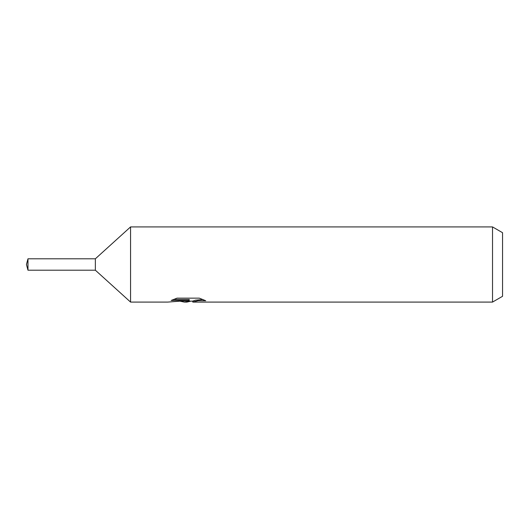<?xml version="1.0" encoding="UTF-8"?>
<svg xmlns="http://www.w3.org/2000/svg" width="529" height="529" viewBox="0 0 529 529"><rect width="100%" height="100%" fill="white"/><g stroke="black" fill="none" stroke-linecap="round" stroke-linejoin="round"><path stroke-width="0.79" d="M173.439 299.474L189.203 299.474L189.203 300.459L167.766 302.085L130.564 302.085L95.359 270.2L95.359 258.8L130.564 226.915L492.525 226.915L502.55 232.7L502.55 296.3L492.525 302.085L192.92 302.085L192.701 301.094L195.353 300.188L202.944 299.493M130.564 302.085L130.564 226.915M190.903 301.146L186.949 302.085L184.277 302.085L180.389 301.252M186.942 302.085L187.821 301.391L184.277 302.085M492.525 302.085L492.525 226.915M189.203 300.459L171.178 300.459L177.05 298.144L199.288 298.144M199.281 298.144L205.741 300.73L198.256 300.651L192.701 302.033M187.821 300.598L187.821 301.398M181.738 301.146L187.213 300.664M95.359 270.2L27.977 270.2L26.45 264.5L27.977 258.8L95.359 258.8M27.977 270.2L27.977 258.8M187.821 301.146L192.701 301.146"/></g></svg>
